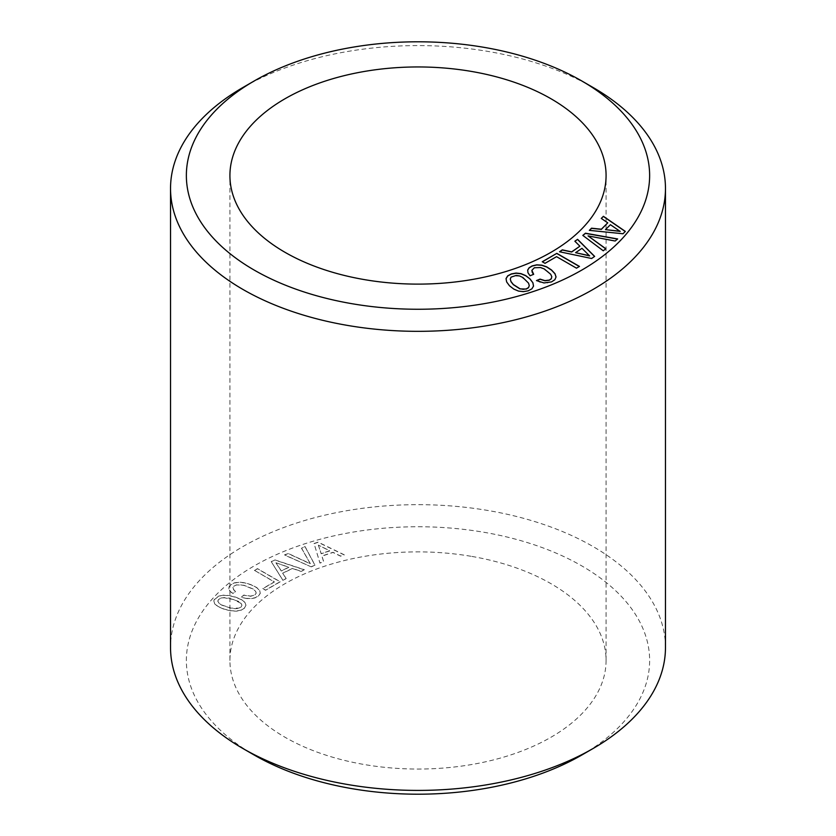 <?xml version="1.0" encoding="UTF-8"?>
<svg xmlns="http://www.w3.org/2000/svg" width="836" height="836" viewBox="0 0 836 836"><rect width="100%" height="100%" fill="white"/><g stroke="black" fill="none" stroke-linecap="round" stroke-linejoin="round"><path stroke-width="0.63" stroke-dasharray="4.18 3.13" d="M470.95 556.274A188.079 108.586 0 0 0 229.921 660.471A188.079 108.586 0 0 0 365.05 764.658A188.079 108.586 0 0 0 606.079 660.471A188.079 108.586 0 0 0 470.95 556.274M592.985 87.435A247.466 142.872 0 0 0 243.015 87.435M665.466 647.534A247.466 142.872 0 0 0 592.985 546.514A247.466 142.872 0 0 0 323.302 515.54A247.466 142.872 0 0 0 170.534 647.534M581.793 755.033A231.635 133.729 -0 0 0 581.783 565.909A231.635 133.729 -0 0 0 254.217 565.909A231.635 133.729 -0 0 0 254.207 755.033M603.278 250.8L605.797 248.888M615.139 241.019L617.501 239.075M588.063 236.055L615.139 241.186M582.901 235.47L603.278 250.957M542.261 261.752L545.009 263.497L556.557 256.819L576.464 268.314L579.327 266.506M506.052 278.722L506.647 282.098L509.49 285.943L513.816 289.277L518.519 291.241L523.43 291.795L528.206 290.97L531.905 288.963L533.504 286.152M510.273 279.224L511.068 277.301L513.252 276.016L519.584 276.12L526.189 280.373L528.551 283.32L529.282 285.808M601.283 218.426L607.751 222.993M589.495 230.37L622.998 233.923L625.349 231.562M605.473 229.806L610.416 224.863L620.176 231.415M530.045 275.775L533.671 274.469M531.863 270.519L534.35 267.917L540.641 267.719L547.904 271.606L550.684 274.417L551.802 276.873M536.66 280.645L540.119 282.338L547.862 283.007L551.499 282.066L554.853 279.893L556.024 277.04M527.694 270.195L527.976 272.933L530.045 275.932M574.855 241.217L579.902 246.359M559.692 251.803L591.627 258.648L594.647 256.568M575.607 252.838L581.96 248.47L589.599 255.9M311.211 566.86L284.533 555.041L288.127 553.589L310.355 563.83L301.472 548.197L305.067 546.744L314.994 565.335L311.211 566.86L284.533 554.874L288.127 553.422L310.355 563.663L301.472 548.029L305.067 546.577L314.994 565.178L311.211 566.703M314.054 543.661L318.129 542.303L344.275 554.968L340.597 556.191L332.979 552.46L321.902 556.149L323.689 561.834L319.937 563.077L314.054 543.494L318.129 542.136L344.275 554.811L340.597 556.034L332.979 552.293L321.902 555.992L323.689 561.667L319.937 562.921L314.054 543.494M271.219 561.771L274.825 560.026L304.388 569.88L301.138 571.458L292.495 568.543L282.704 573.287L286.173 578.7L282.85 580.309L271.219 561.614L274.825 559.859L304.388 569.713L301.138 571.291L292.495 568.375L282.704 573.12L286.173 578.533L282.85 580.153L271.219 561.614M254.468 570.518L257.478 568.783L280.123 581.866L265.566 590.268L262.828 588.69L274.386 582.013L254.468 570.361L257.478 568.626L280.123 581.699L265.566 590.111L262.828 588.523L274.386 581.856L254.468 570.361M246.484 598.513L241.28 597.322L243.819 595.232L250.664 596.277L255.168 594.835L256.203 593.142L255.513 591.209L253.089 589.119L243.903 585.409L239.66 584.761L236.274 585.054L233.808 586.203L232.889 588.722L235.501 591.543L232.983 593.612L230.193 591.512L228.845 589.275L229.022 587.039L230.663 584.939L234.414 583.005L239.211 582.305L244.938 582.932L251.312 584.918L256.736 587.698L259.703 590.592L260.247 593.445L258.345 596.12L255.158 597.865L251.176 598.691L246.484 598.513L241.28 597.165L243.819 595.065L250.664 596.11L255.168 594.678L256.203 592.985L255.513 591.042L253.089 588.962L243.903 585.242L236.274 584.886L232.91 587.238L233.735 589.955L235.501 591.376L232.983 593.455L230.193 591.345L228.845 589.108L229.022 586.872L230.663 584.772L234.414 582.838L239.211 582.138L244.938 582.765L251.312 584.761L256.736 587.53L259.703 590.425L260.247 593.278L258.345 595.963L255.158 597.698L251.176 598.524L246.484 598.357M223.369 595.316L229.148 595.671L235.794 597.332L241.614 599.83L245.011 602.557L245.983 605.368L244.499 608.138L241.113 610.238L236.379 611.189L230.611 610.834L223.933 609.193L218.175 606.685L214.758 603.979L213.817 601.147L214.246 599.746L218.708 596.246L223.369 595.148L229.148 595.504L235.794 597.165L241.614 599.663L245.011 602.401L245.983 605.212L244.499 607.981L241.113 610.081L236.379 611.032L230.611 610.677L223.933 609.036L218.175 606.528L214.758 603.822L213.817 600.98L214.246 599.59L218.708 596.089L223.369 595.148M318.401 545.291L321.181 553.777L329.739 550.924L318.401 545.124L321.181 553.61L329.739 550.757L318.401 545.124M275.985 562.942L281.283 571.019L288.848 567.351L275.985 562.774L281.283 570.852L288.848 567.195L275.985 562.774M240.956 603.362L233.578 599.548L224.173 597.761L220.84 598.221L218.551 599.496L217.809 601.241L218.833 603.153L221.634 605.107L231.269 608.315L235.585 608.733L238.918 608.284L241.134 607.02L241.938 605.254L240.956 603.195L238.208 601.262L228.489 598.022L224.173 597.604L220.84 598.064L218.551 599.328L217.809 601.084L218.833 602.996L221.634 604.94L231.269 608.148L238.918 608.117L241.134 606.863L241.938 605.097L240.956 603.195M229.921 660.471L229.921 175.529M606.079 660.471L606.079 175.529"/><path stroke-width="1.25" d="M470.95 71.342A188.079 108.586 0 0 0 229.921 175.529A188.079 108.586 0 0 0 365.05 279.726A188.079 108.586 0 0 0 606.079 175.529A188.079 108.586 0 0 0 470.95 71.342M592.985 87.435L581.793 80.967A231.635 133.729 0 0 0 581.783 80.967L592.985 87.435A247.466 142.872 0 0 1 665.466 188.466A247.466 142.872 0 0 1 512.698 320.46A247.466 142.872 0 0 1 243.015 289.486A247.466 142.872 0 0 1 170.534 188.466A247.466 142.872 0 0 1 243.015 87.435L254.207 80.967A231.635 133.729 0 0 0 254.217 270.091A231.635 133.729 0 0 0 581.783 270.091A231.635 133.729 0 0 0 581.793 80.967A231.635 133.729 0 0 0 254.207 80.967M170.534 188.466L170.534 647.534A247.466 142.872 0 0 0 243.015 748.565A247.466 142.872 0 0 0 592.985 748.565A247.466 142.872 0 0 0 665.466 647.534L665.466 188.466M254.207 755.033L243.015 748.565L254.207 755.033A231.635 133.729 -0 0 0 254.217 755.033A231.635 133.729 -0 0 0 581.793 755.033L592.985 748.565M582.807 235.397L603.278 250.8L605.797 248.731L588.063 235.898L615.139 241.019L617.658 238.95L585.451 233.213L582.807 235.397M622.998 233.756L625.349 231.405L603.404 216.305L601.283 218.426L607.751 222.836L601.366 229.221L591.522 228.186L589.349 230.36L622.998 233.756M591.627 258.491L594.647 256.412L577.582 239.336L574.855 241.217L579.902 246.202L571.678 251.855L562.304 249.849L559.514 251.772L591.627 258.491M576.464 268.157L579.473 266.423L556.818 253.35L542.261 261.752L545.009 263.33L556.557 256.662L576.464 268.157M527.976 272.766L530.045 275.775L533.671 274.302L531.863 270.352L534.35 267.75L540.641 267.551L544.257 268.952L550.684 274.26L551.802 276.706L551.3 278.66L549.304 280.091L544.936 280.614L540.056 279.109L536.472 280.562L543.985 282.955L551.499 281.899L554.853 279.736L556.055 276.967L554.979 273.665L551.53 269.986L546.723 266.851L541.707 265.137L536.764 264.824L532.124 265.921L529.115 267.76L527.683 270.059L527.976 272.766M533.525 286.111L532.908 282.777L530.034 278.942L525.708 275.577L520.974 273.612L516.105 273.058L511.308 273.915L507.671 275.87L506.031 278.597L506.647 281.931L509.49 285.787L513.816 289.11L518.519 291.085L523.43 291.628L528.206 290.813L531.905 288.807L533.525 286.111M620.176 231.248L605.473 229.639L610.416 224.706L620.176 231.415L605.473 229.639M589.599 255.732L575.607 252.681L581.96 248.313L589.599 255.9L575.607 252.681M519.584 275.953L522.939 277.552L528.551 283.153L529.282 285.651L528.488 287.574L526.293 288.89L523.252 289.319L519.94 288.733L513.325 284.512L511.005 281.554L510.273 279.057L511.068 277.134L516.303 275.389L519.584 275.953M588.063 235.898L605.692 248.814M617.501 239.075L585.451 233.38L582.901 235.47M556.818 253.35L542.407 261.825M579.327 266.506L556.818 253.507M530.034 278.942L525.708 275.744L520.974 273.78L516.105 273.215L511.308 274.072L507.671 276.026L506.052 278.722M532.908 282.777L530.034 279.099M533.504 286.152L532.908 282.944M529.282 285.651L528.488 287.741L526.293 289.057L519.94 288.89L513.325 284.668L511.005 281.722L510.273 279.057M603.404 216.305L601.377 218.499M625.255 231.499L603.404 216.472M607.751 222.836L601.366 229.388L591.522 228.353L589.495 230.37M532.208 272.17L531.863 270.352M533.587 274.344L532.208 272.327M551.802 276.706L551.3 278.827L549.304 280.248L544.936 280.781L540.056 279.266L536.66 280.645M556.024 277.04L554.979 273.821L551.53 270.143L546.723 267.018L541.707 265.294L536.764 264.991L532.124 266.078L529.115 267.917L527.694 270.195M577.582 239.336L574.949 241.311M594.553 256.474L577.582 239.504M579.902 246.202L571.678 252.012L562.304 250.016L559.692 251.803"/></g></svg>
